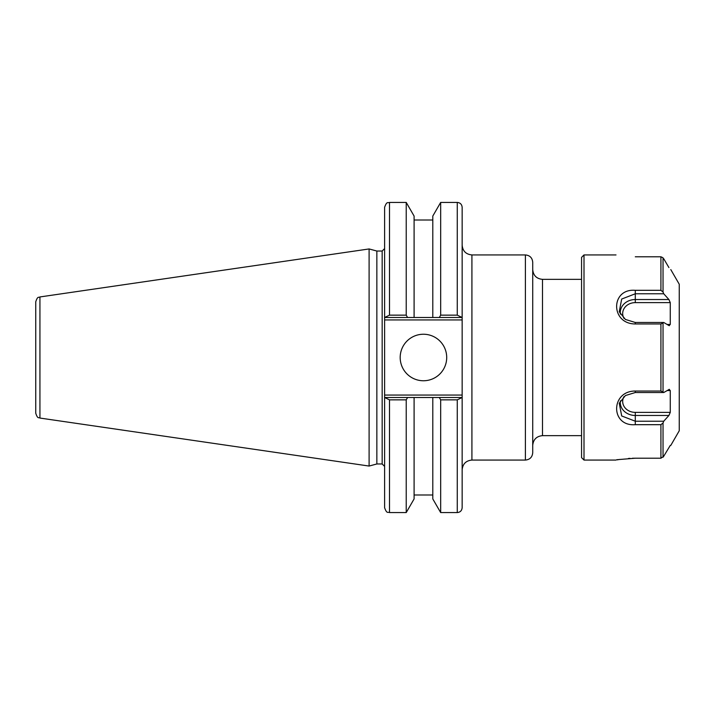 <?xml version="1.0" encoding="UTF-8"?>
<svg xmlns="http://www.w3.org/2000/svg" width="715" height="715" viewBox="0 0 715 715"><rect width="100%" height="100%" fill="white"/><g stroke="black" fill="none" stroke-linecap="round" stroke-linejoin="round"><path stroke-width="1.07" d="M581.563 435.65L542.488 435.65L542.488 279.351L581.563 279.351M525.4 460.067C529.842 459.638 532.291 457.198 532.72 452.747L532.72 262.253C532.291 257.802 529.842 255.362 525.4 254.933L525.4 460.067L471.918 460.067L471.918 254.933L525.4 254.933M462.149 470.22L462.149 469.728M384.607 397.504L384.607 507.695C386.913 514.353 388.031 511.636 389.496 512.575L389.496 399.855L384.607 397.504L384.607 319.936L462.149 319.936L462.149 207.305C461.854 204.338 460.228 202.711 457.26 202.425L457.26 315.145L462.149 317.496M384.607 317.496L389.496 315.145L389.496 202.425C388.048 203.364 386.931 200.629 384.607 207.305L384.607 319.936M376.85 463.972L376.85 251.028L382.168 251.028L382.168 463.972L376.85 463.972L369.101 466.055L39.933 418.052L39.933 296.948C38.744 297.949 37.779 295.545 35.75 301.784L35.75 413.216C37.779 419.455 38.744 417.051 39.933 418.052M462.149 319.936L462.149 395.064L384.607 395.064M462.149 397.504L457.26 399.855L457.26 512.575C460.228 512.289 461.854 510.662 462.149 507.695L462.149 395.064M389.496 399.855L406.227 399.855L406.227 512.575L414.092 498.945L414.092 397.504L432.798 397.504L385.314 397.504M461.443 397.504L432.798 397.504L432.798 498.945L440.672 512.575L457.26 512.575M406.227 399.855L407.586 397.504M39.933 296.948L369.101 248.945L369.101 466.055M457.26 315.145L440.672 315.145L440.672 202.425L432.798 216.055L432.798 317.496L414.092 317.496L461.443 317.496M385.314 317.496L414.092 317.496L414.092 216.055L406.227 202.425L406.227 315.145L389.496 315.145M439.305 397.504L440.672 399.855L457.26 399.855M440.672 399.855L440.672 512.575M440.672 315.145L439.305 317.496M407.586 317.496L406.227 315.145M400.185 357.5A23.264 23.264 0 0 1 435.078 337.355A23.264 23.264 0 0 1 435.078 377.645A23.264 23.264 0 0 1 400.185 357.5M584.003 254.933L584.003 460.067L581.563 457.627L581.563 257.373L584.003 254.933L616.008 254.933M670.786 269.582L679.25 284.239L679.25 430.761L670.786 445.418M632.364 458.252L635.286 458.217C610.422 460.237 610.422 460.237 635.295 458.217L660.919 458.217L660.919 424.683L635.295 424.683C610.306 426.703 610.53 390.917 635.295 391.034L660.919 391.034L663.743 392.526L669.392 389.326M668.909 389.469L670.268 390.542L670.268 412.376L668.909 415.469L635.295 415.469L635.295 421.215L621.692 415.96L619.244 403.233L625.419 395.547L635.295 392.526L663.743 392.526M635.295 424.683L635.295 421.215L663.743 421.215L663.037 422.967L663.743 421.215L668.909 415.469M660.919 424.683L663.037 422.967L663.037 457.234L663.743 456.242L660.919 458.217M670.268 445.418L663.743 456.242M668.909 325.531L663.743 322.474L635.295 322.474L625.411 319.444L619.244 311.767L621.692 299.04L635.295 293.785L663.743 293.785L663.037 292.033L663.743 293.785L668.909 299.531L670.268 302.624L670.268 324.458L668.909 325.531L669.392 325.674M663.743 258.758L668.909 267.562M663.743 322.474L660.919 323.967L635.295 323.967C610.306 323.958 610.53 288.199 635.295 290.317L660.919 290.317L660.919 256.783L635.295 256.783C610.422 254.763 610.422 254.763 635.295 256.783M630.04 458.351L628.458 458.449M619.753 459.423L617.125 459.861M660.919 256.783L663.037 257.766L663.037 292.033L660.919 290.317M663.037 391.775L663.037 323.225M660.919 391.034L660.919 323.967M635.295 391.034L635.295 392.526M667.095 390.542L670.268 390.542M670.268 412.376L635.295 412.376A12.602 10.913 0 0 1 623.989 396.619M635.295 412.376L635.295 415.469A15.006 12.995 0 0 1 620.405 400.811M635.295 323.967L635.295 322.474M635.295 290.317L635.295 299.531L668.909 299.531M623.989 318.381A12.602 10.913 180 0 1 635.295 302.624L635.295 299.531A15.006 12.995 180 0 0 620.405 314.189M635.295 302.624L670.268 302.624M670.268 324.458L667.095 324.458M542.488 435.65C536.554 436.23 533.301 439.484 532.72 445.418M542.488 279.351C536.554 278.77 533.301 275.516 532.72 269.582M471.918 460.067C465.983 460.648 462.721 463.901 462.149 469.835M471.918 254.933C465.983 254.352 462.721 251.099 462.149 245.165M382.168 463.972L384.607 466.421M382.168 251.028L384.607 248.579M389.496 512.575L406.227 512.575M389.496 202.425L406.227 202.425M440.672 202.425L457.26 202.425M414.092 220.006L432.798 220.006M414.092 494.995L432.798 494.995M376.85 251.028L369.101 248.945M584.003 460.067L616.008 460.067"/></g></svg>
